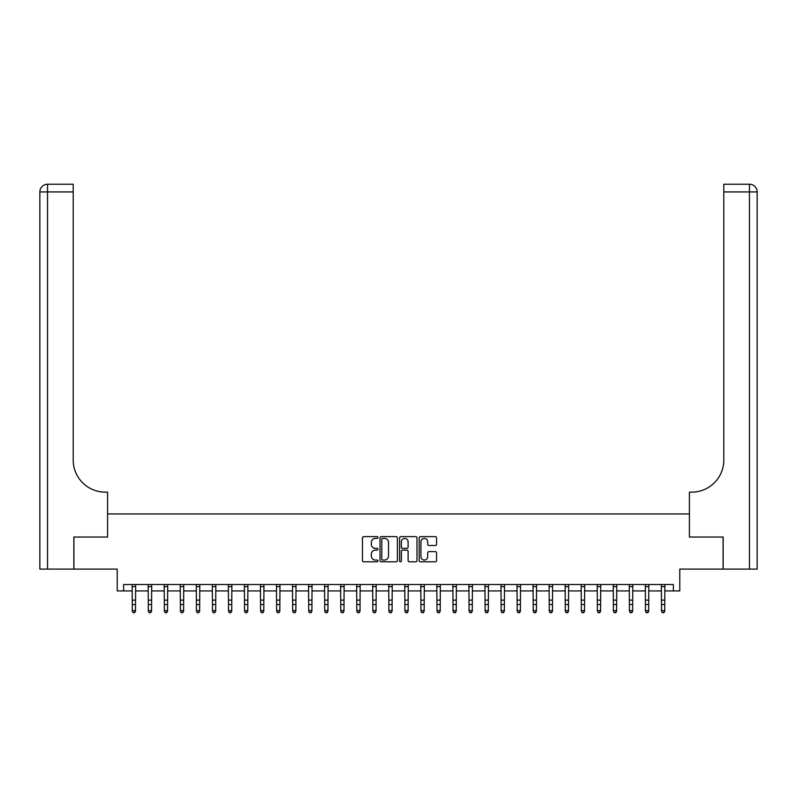 <?xml version="1.0" encoding="UTF-8"?>
<svg xmlns="http://www.w3.org/2000/svg" width="797" height="797" viewBox="0 0 797 797"><rect width="100%" height="100%" fill="white"/><g stroke="black" fill="none" stroke-linecap="round" stroke-linejoin="round"><path stroke-width="1.2" d="M377.977 537.517A0.877 0.877 0 0 0 377.091 536.63L363.711 536.63A1.255 1.255 0 0 0 362.456 537.895L362.456 560.56A1.255 1.255 0 0 0 363.711 561.815L377.091 561.815A0.877 0.877 0 0 0 377.977 560.939A0.877 0.877 0 0 0 377.091 560.052L375.357 560.052A4.025 4.025 0 0 1 371.332 556.027L371.332 554.134A4.025 4.025 0 0 1 375.357 550.109L377.091 550.109A0.877 0.877 0 0 0 377.977 549.223A0.877 0.877 0 0 0 377.091 548.346L375.357 548.346A4.025 4.025 0 0 1 371.332 544.311L371.332 542.428A4.025 4.025 0 0 1 375.357 538.393L377.091 538.393A0.877 0.877 0 0 0 377.977 537.517M435.301 545.507A1.255 1.255 0 0 0 436.567 544.251L436.567 537.895A1.255 1.255 0 0 0 435.301 536.63L420.447 536.63A1.255 1.255 0 0 0 419.182 537.895L419.182 560.56A1.255 1.255 0 0 0 420.447 561.815L435.301 561.815A1.255 1.255 0 0 0 436.567 560.56L436.567 552.879A1.255 1.255 0 0 0 435.301 551.614L428.945 551.614A1.255 1.255 0 0 0 427.68 552.879L427.68 556.685A3.367 3.367 0 0 1 424.313 560.052A3.367 3.367 0 0 1 420.946 556.685L420.946 541.761A3.367 3.367 0 0 1 424.313 538.393A3.367 3.367 0 0 1 427.68 541.761L427.68 544.251A1.255 1.255 0 0 0 428.945 545.507L435.301 545.507M123.625 590.926L123.625 584.51L673.375 584.51L673.375 590.926L679.791 590.926L679.791 569.108L723.088 569.108L723.088 537.039L689.415 537.039L689.415 513.945L107.585 513.945L107.585 537.039L107.585 492.138L105.284 492.138A32.069 32.069 0 0 1 73.204 460.058L73.204 191.928L47.551 191.928L47.551 569.108L73.852 569.108L73.852 537.039L107.585 537.039L73.912 537.039L73.912 569.108L117.209 569.108L117.209 590.926L132.282 590.926M397.394 537.895A1.255 1.255 0 0 0 396.139 536.63L381.275 536.63A1.255 1.255 0 0 0 380.02 537.895L380.02 560.56A1.255 1.255 0 0 0 381.275 561.815L396.139 561.815A1.255 1.255 0 0 0 397.394 560.56L397.394 537.895M400.861 536.63L415.725 536.63A1.255 1.255 0 0 1 416.98 537.895L416.98 560.56A1.255 1.255 0 0 1 415.725 561.815L409.359 561.815A1.255 1.255 0 0 1 408.104 560.56L408.104 551.365A1.255 1.255 0 0 0 406.839 550.109L402.624 550.109A1.255 1.255 0 0 0 401.369 551.365L401.369 560.939A0.877 0.877 0 0 1 400.483 561.815A0.877 0.877 0 0 1 399.606 560.939L399.606 537.895A1.255 1.255 0 0 1 400.861 536.63M135.49 590.926L148.322 590.926M151.53 590.926L164.361 590.926M167.569 590.926L180.401 590.926M183.609 590.926L196.431 590.926M199.639 590.926L212.47 590.926M215.678 590.926L228.51 590.926M231.718 590.926L244.549 590.926M247.757 590.926L260.579 590.926M263.787 590.926L276.619 590.926M279.827 590.926L292.658 590.926M295.866 590.926L308.698 590.926M311.896 590.926L324.728 590.926M327.936 590.926L340.767 590.926M343.975 590.926L356.807 590.926M360.015 590.926L372.837 590.926M376.045 590.926L388.876 590.926M392.084 590.926L404.916 590.926M408.124 590.926L420.955 590.926M424.163 590.926L436.985 590.926M440.193 590.926L453.025 590.926M456.233 590.926L469.064 590.926M472.272 590.926L485.104 590.926M488.302 590.926L501.134 590.926M504.342 590.926L517.173 590.926M520.381 590.926L533.213 590.926M536.421 590.926L549.243 590.926M552.451 590.926L565.282 590.926M568.49 590.926L581.322 590.926M584.53 590.926L597.361 590.926M600.569 590.926L613.391 590.926M616.599 590.926L629.431 590.926M632.639 590.926L645.47 590.926M648.678 590.926L661.51 590.926M664.718 590.926L673.375 590.926M382.66 538.393A0.877 0.877 0 0 0 381.783 539.28L381.783 559.175A0.877 0.877 0 0 0 382.66 560.052L384.493 560.052A4.025 4.025 0 0 0 388.518 556.027L388.518 542.428A4.025 4.025 0 0 0 384.493 538.393L382.66 538.393M408.104 541.83A3.367 3.367 0 0 0 404.737 538.463A3.367 3.367 0 0 0 401.369 541.83L401.369 547.081A1.255 1.255 0 0 0 402.624 548.346L406.839 548.346A1.255 1.255 0 0 0 408.104 547.081L408.104 541.83M135.649 584.51L135.49 611.359L134.534 612.773L133.248 612.494L134.534 612.773M132.133 584.51L132.282 610.651L135.49 610.651L134.534 612.494M133.248 612.773L132.282 611.359L133.248 612.494M151.679 584.51L151.53 611.359L150.573 612.773L149.288 612.494L150.573 612.773M148.172 584.51L148.322 610.651L151.53 610.651L150.573 612.494M149.288 612.773L148.322 611.359L149.288 612.494M167.719 584.51L167.569 611.359L166.603 612.773L165.328 612.494L166.603 612.773M164.212 584.51L164.361 610.651L167.569 610.651L166.603 612.494M165.328 612.773L164.361 611.359L165.328 612.494M183.758 584.51L183.609 611.359L182.643 612.773L181.357 612.494L182.643 612.773M180.242 584.51L180.401 610.651L183.609 610.651L182.643 612.494M181.357 612.773L180.401 611.359L181.357 612.494M199.798 584.51L199.639 611.359L198.682 612.773L197.397 612.494L198.682 612.773M196.281 584.51L196.431 610.651L199.639 610.651L198.682 612.494M197.397 612.773L196.431 611.359L197.397 612.494M47.551 569.108L39.85 569.108L39.85 191.928A7.701 7.701 0 0 1 47.551 184.227L73.204 184.227L73.204 191.928M105.284 492.138A32.069 32.069 0 0 1 73.204 460.058M39.85 191.928A7.701 7.701 0 0 1 47.551 184.227L47.551 191.928L39.85 191.928M757.15 569.108L723.148 569.108L723.148 537.039L689.415 537.039L689.415 492.138L691.716 492.138A32.069 32.069 0 0 0 723.796 460.058L723.796 184.227L749.449 184.227A7.701 7.701 0 0 1 757.15 191.928L757.15 569.108L757.15 191.928A7.701 7.701 0 0 0 749.449 184.227L749.449 191.928L723.796 191.928M691.716 492.138A32.069 32.069 0 0 0 723.796 460.058M215.828 584.51L215.678 611.359L214.712 612.773L213.437 612.494L214.712 612.773M212.321 584.51L212.47 610.651L215.678 610.651L214.712 612.494M213.437 612.773L212.47 611.359L213.437 612.494M231.867 584.51L231.718 611.359L230.751 612.773L229.466 612.494L230.751 612.773M228.36 584.51L228.51 610.651L231.718 610.651L230.751 612.494M229.466 612.773L228.51 611.359L229.466 612.494M247.907 584.51L247.757 611.359L246.791 612.773L245.506 612.494L246.791 612.773M244.39 584.51L244.549 610.651L247.757 610.651L246.791 612.494M245.506 612.773L244.549 611.359L245.506 612.494M263.946 584.51L263.787 611.359L262.831 612.773L261.546 612.494L262.831 612.773M260.43 584.51L260.579 610.651L263.787 610.651L262.831 612.494M261.546 612.773L260.579 611.359L261.546 612.494M279.976 584.51L279.827 611.359L278.86 612.773L277.585 612.494L278.86 612.773M276.469 584.51L276.619 610.651L279.827 610.651L278.86 612.494M277.585 612.773L276.619 611.359L277.585 612.494M296.016 584.51L295.866 611.359L294.9 612.773L293.615 612.494L294.9 612.773M292.499 584.51L292.658 610.651L295.866 610.651L294.9 612.494M293.615 612.773L292.658 611.359L293.615 612.494M312.055 584.51L311.896 611.359L310.94 612.773L309.654 612.494L310.94 612.773M308.539 584.51L308.698 610.651L311.896 610.651L310.94 612.494M309.654 612.773L308.698 611.359L309.654 612.494M328.085 584.51L327.936 611.359L326.979 612.773L325.694 612.494L326.979 612.773M324.578 584.51L324.728 610.651L327.936 610.651L326.979 612.494M325.694 612.773L324.728 611.359L325.694 612.494M344.125 584.51L343.975 611.359L343.009 612.773L341.734 612.494L343.009 612.773M340.618 584.51L340.767 610.651L343.975 610.651L343.009 612.494M341.734 612.773L340.767 611.359L341.734 612.494M360.164 584.51L360.015 611.359L359.048 612.773L357.763 612.494L359.048 612.773M356.648 584.51L356.807 610.651L360.015 610.651L359.048 612.494M357.763 612.773L356.807 611.359L357.763 612.494M376.204 584.51L376.045 611.359L375.088 612.773L373.803 612.494L375.088 612.773M372.687 584.51L372.837 610.651L376.045 610.651L375.088 612.494M373.803 612.773L372.837 611.359L373.803 612.494M392.234 584.51L392.084 611.359L391.128 612.773L389.843 612.494L391.128 612.773M388.727 584.51L388.876 610.651L392.084 610.651L391.128 612.494M389.843 612.773L388.876 611.359L389.843 612.494M408.273 584.51L408.124 611.359L407.157 612.773L405.872 612.494L407.157 612.773M404.766 584.51L404.916 610.651L408.124 610.651L407.157 612.494M405.872 612.773L404.916 611.359L405.872 612.494M424.313 584.51L424.163 611.359L423.197 612.773L421.912 612.494L423.197 612.773M420.796 584.51L420.955 610.651L424.163 610.651L423.197 612.494M421.912 612.773L420.955 611.359L421.912 612.494M440.352 584.51L440.193 611.359L439.237 612.773L437.952 612.494L439.237 612.773M436.836 584.51L436.985 610.651L440.193 610.651L439.237 612.494M437.952 612.773L436.985 611.359L437.952 612.494M456.382 584.51L456.233 611.359L455.266 612.773L453.991 612.494L455.266 612.773M452.875 584.51L453.025 610.651L456.233 610.651L455.266 612.494M453.991 612.773L453.025 611.359L453.991 612.494M472.422 584.51L472.272 611.359L471.306 612.773L470.021 612.494L471.306 612.773M468.915 584.51L469.064 610.651L472.272 610.651L471.306 612.494M470.021 612.773L469.064 611.359L470.021 612.494M488.461 584.51L488.302 611.359L487.346 612.773L486.06 612.494L487.346 612.773M484.945 584.51L485.104 610.651L488.302 610.651L487.346 612.494M486.06 612.773L485.104 611.359L486.06 612.494M504.501 584.51L504.342 611.359L503.385 612.773L502.1 612.494L503.385 612.773M500.984 584.51L501.134 610.651L504.342 610.651L503.385 612.494M502.1 612.773L501.134 611.359L502.1 612.494M520.531 584.51L520.381 611.359L519.415 612.773L518.14 612.494L519.415 612.773M517.024 584.51L517.173 610.651L520.381 610.651L519.415 612.494M518.14 612.773L517.173 611.359L518.14 612.494M536.57 584.51L536.421 611.359L535.454 612.773L534.169 612.494L535.454 612.773M533.054 584.51L533.213 610.651L536.421 610.651L535.454 612.494M534.169 612.773L533.213 611.359L534.169 612.494M552.61 584.51L552.451 611.359L551.494 612.773L550.209 612.494L551.494 612.773M549.093 584.51L549.243 610.651L552.451 610.651L551.494 612.494M550.209 612.773L549.243 611.359L550.209 612.494M568.64 584.51L568.49 611.359L567.534 612.773L566.249 612.494L567.534 612.773M565.133 584.51L565.282 610.651L568.49 610.651L567.534 612.494M566.249 612.773L565.282 611.359L566.249 612.494M584.679 584.51L584.53 611.359L583.563 612.773L582.288 612.494L583.563 612.773M581.172 584.51L581.322 610.651L584.53 610.651L583.563 612.494M582.288 612.773L581.322 611.359L582.288 612.494M600.719 584.51L600.569 611.359L599.603 612.773L598.318 612.494L599.603 612.773M597.202 584.51L597.361 610.651L600.569 610.651L599.603 612.494M598.318 612.773L597.361 611.359L598.318 612.494M616.758 584.51L616.599 611.359L615.643 612.773L614.357 612.494L615.643 612.773M613.242 584.51L613.391 610.651L616.599 610.651L615.643 612.494M614.357 612.773L613.391 611.359L614.357 612.494M632.788 584.51L632.639 611.359L631.672 612.773L630.397 612.494L631.672 612.773M629.281 584.51L629.431 610.651L632.639 610.651L631.672 612.494M630.397 612.773L629.431 611.359L630.397 612.494M648.828 584.51L648.678 611.359L647.712 612.773L646.427 612.494L647.712 612.773M645.321 584.51L645.47 610.651L648.678 610.651L647.712 612.494M646.427 612.773L645.47 611.359L646.427 612.494M664.867 584.51L664.718 611.359L663.752 612.773L662.466 612.494L663.752 612.773M661.351 584.51L661.51 610.651L664.718 610.651L663.752 612.494M662.466 612.773L661.51 611.359L662.466 612.494M135.49 600.131L132.282 600.131M135.49 604.534L132.282 604.534M135.49 586.592L132.282 586.592M151.53 600.131L148.322 600.131M151.53 604.534L148.322 604.534M151.53 586.592L148.322 586.592M167.569 600.131L164.361 600.131M167.569 604.534L164.361 604.534M167.569 586.592L164.361 586.592M183.609 600.131L180.401 600.131M183.609 604.534L180.401 604.534M183.609 586.592L180.401 586.592M199.639 600.131L196.431 600.131M199.639 604.534L196.431 604.534M199.639 586.592L196.431 586.592M749.449 569.108L749.449 191.928L757.15 191.928M215.678 600.131L212.47 600.131M215.678 604.534L212.47 604.534M215.678 586.592L212.47 586.592M231.718 600.131L228.51 600.131M231.718 604.534L228.51 604.534M231.718 586.592L228.51 586.592M247.757 600.131L244.549 600.131M247.757 604.534L244.549 604.534M247.757 586.592L244.549 586.592M263.787 600.131L260.579 600.131M263.787 604.534L260.579 604.534M263.787 586.592L260.579 586.592M279.827 600.131L276.619 600.131M279.827 604.534L276.619 604.534M279.827 586.592L276.619 586.592M295.866 600.131L292.658 600.131M295.866 604.534L292.658 604.534M295.866 586.592L292.658 586.592M311.896 600.131L308.698 600.131M311.896 604.534L308.698 604.534M311.896 586.592L308.698 586.592M327.936 600.131L324.728 600.131M327.936 604.534L324.728 604.534M327.936 586.592L324.728 586.592M343.975 600.131L340.767 600.131M343.975 604.534L340.767 604.534M343.975 586.592L340.767 586.592M360.015 600.131L356.807 600.131M360.015 604.534L356.807 604.534M360.015 586.592L356.807 586.592M376.045 600.131L372.837 600.131M376.045 604.534L372.837 604.534M376.045 586.592L372.837 586.592M392.084 600.131L388.876 600.131M392.084 604.534L388.876 604.534M392.084 586.592L388.876 586.592M408.124 600.131L404.916 600.131M408.124 604.534L404.916 604.534M408.124 586.592L404.916 586.592M424.163 600.131L420.955 600.131M424.163 604.534L420.955 604.534M424.163 586.592L420.955 586.592M440.193 600.131L436.985 600.131M440.193 604.534L436.985 604.534M440.193 586.592L436.985 586.592M456.233 600.131L453.025 600.131M456.233 604.534L453.025 604.534M456.233 586.592L453.025 586.592M472.272 600.131L469.064 600.131M472.272 604.534L469.064 604.534M472.272 586.592L469.064 586.592M488.302 600.131L485.104 600.131M488.302 604.534L485.104 604.534M488.302 586.592L485.104 586.592M504.342 600.131L501.134 600.131M504.342 604.534L501.134 604.534M504.342 586.592L501.134 586.592M520.381 600.131L517.173 600.131M520.381 604.534L517.173 604.534M520.381 586.592L517.173 586.592M536.421 600.131L533.213 600.131M536.421 604.534L533.213 604.534M536.421 586.592L533.213 586.592M552.451 600.131L549.243 600.131M552.451 604.534L549.243 604.534M552.451 586.592L549.243 586.592M568.49 600.131L565.282 600.131M568.49 604.534L565.282 604.534M568.49 586.592L565.282 586.592M584.53 600.131L581.322 600.131M584.53 604.534L581.322 604.534M584.53 586.592L581.322 586.592M600.569 600.131L597.361 600.131M600.569 604.534L597.361 604.534M600.569 586.592L597.361 586.592M616.599 600.131L613.391 600.131M616.599 604.534L613.391 604.534M616.599 586.592L613.391 586.592M632.639 600.131L629.431 600.131M632.639 604.534L629.431 604.534M632.639 586.592L629.431 586.592M648.678 600.131L645.47 600.131M648.678 604.534L645.47 604.534M648.678 586.592L645.47 586.592M664.718 600.131L661.51 600.131M664.718 604.534L661.51 604.534M664.718 586.592L661.51 586.592"/></g></svg>
